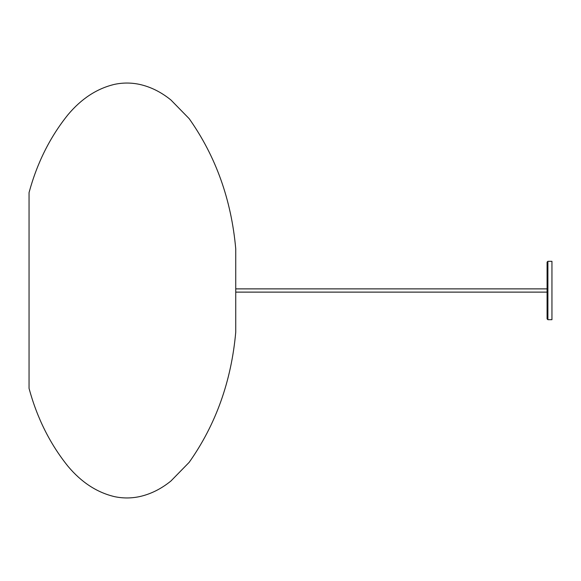 <?xml version="1.0" encoding="UTF-8"?>
<svg xmlns="http://www.w3.org/2000/svg" width="581" height="581" viewBox="0 0 581 581"><rect width="100%" height="100%" fill="white"/><g stroke="black" fill="none" stroke-linecap="round" stroke-linejoin="round"><path stroke-width="0.87" d="M29.05 290.5L29.05 388.406C37.104 418.117 50.104 444.102 68.057 466.369C81.5 482.383 96.983 492.47 114.501 496.639C122.729 498.375 130.957 498.389 139.186 496.69C150.435 494.264 161.017 489.035 170.937 480.995L189.166 462.345C215.805 424.653 231.332 381.274 235.741 332.209L235.741 248.791C231.332 199.726 215.805 156.347 189.166 118.655L170.937 100.005C161.017 91.965 150.435 86.736 139.186 84.31C130.957 82.611 122.729 82.625 114.501 84.361C96.983 88.53 81.5 98.617 68.057 114.631C50.104 136.898 37.104 162.883 29.05 192.594L29.05 290.5M547.898 261.312L551.95 261.312L551.95 319.688L547.898 319.688L547.084 318.875L547.084 262.125L547.898 261.312L547.898 319.688M235.741 292.12L547.084 292.12M235.741 288.88L547.084 288.88"/></g></svg>
